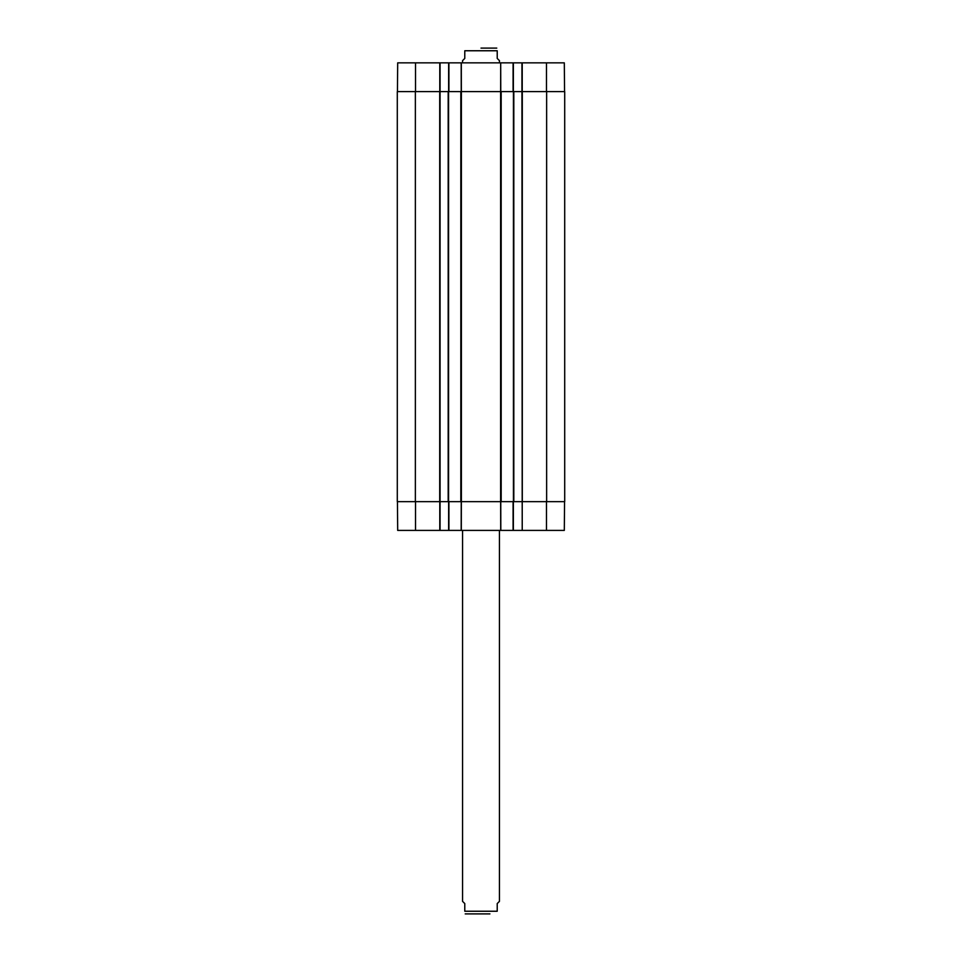 <?xml version="1.0" encoding="UTF-8"?>
<svg xmlns="http://www.w3.org/2000/svg" width="962" height="962" viewBox="0 0 962 962"><rect width="100%" height="100%" fill="white"/><g stroke="black" fill="none" stroke-linecap="round" stroke-linejoin="round"><path stroke-width="1.44" d="M564.562 501.647L564.309 530.411L522.222 530.411L522.222 501.647M448.629 501.647L448.629 530.411L513.371 530.411L513.371 501.647M448.629 530.411L440.067 530.411L440.067 91.606L397.294 91.606L397.294 501.647L461.387 501.647L461.387 91.606L448.184 91.606L448.184 501.647M397.438 501.647L397.691 530.411L440.067 530.411M546.632 501.647L564.706 501.647L564.706 91.606L546.632 91.606L546.632 501.647L513.816 501.647L513.816 91.606L521.933 91.606L522.222 530.411M521.933 530.411L513.371 530.411M461.387 91.606L500.613 91.606L500.613 501.647L461.387 501.647M513.816 91.606L500.613 91.606M546.632 91.606L521.933 91.606L521.933 62.855L500.697 62.855L500.769 91.606M415.512 91.606L415.512 62.855L440.067 62.855L440.067 91.606L448.184 91.606M500.613 501.647L513.816 501.647M481 48.1L496.777 48.1L481 48.1M499.434 62.855L499.434 60.642L497.222 58.429L497.222 50.758L464.778 50.758C464.778 46.825 464.778 46.825 464.778 50.758C464.778 46.825 464.778 46.825 464.778 50.758L464.778 58.429L462.566 60.642L462.566 62.855M497.222 50.758C497.222 46.825 497.222 46.825 497.222 50.758C497.222 46.825 497.222 46.825 497.222 50.758M564.562 91.606L564.309 62.855L521.933 62.855M415.512 62.855L397.691 62.855L397.438 91.606M440.067 62.855L448.629 62.855L448.629 91.606M500.649 91.606L500.697 62.855L448.629 62.855M513.371 91.606L513.371 62.855M489.923 913.9L465.223 913.9L489.923 913.9M462.566 530.411L462.566 901.358L464.778 903.571L464.778 911.242C464.778 915.175 464.778 915.175 464.778 911.242C464.778 915.175 464.778 915.175 464.778 911.242L497.222 911.242L497.222 903.571L499.434 901.358L499.434 530.411M497.222 911.242C497.222 915.175 497.222 915.175 497.222 911.242C497.222 915.175 497.222 915.175 497.222 911.242M500.649 501.647L500.697 530.411M500.817 530.411L500.769 501.647M461.303 530.411L461.351 501.647M461.231 501.647L461.183 530.411M513.083 501.647L513.083 530.411M448.917 530.411L448.917 501.647M439.778 501.647L439.778 530.411M415.512 501.647L415.512 530.411M546.488 501.647L546.488 530.411M460.822 91.606L460.822 501.647M501.178 501.647L501.178 91.606M513.443 91.606L513.443 501.647M415.368 501.647L415.368 91.606M439.706 91.606L439.706 501.647M448.557 501.647L448.557 91.606M522.294 501.647L522.294 91.606M513.083 62.855L513.083 91.606M461.351 91.606L461.303 62.855M461.183 62.855L461.231 91.606M448.917 91.606L448.917 62.855M439.778 62.855L439.778 91.606M522.222 91.606L522.222 62.855M546.488 91.606L546.488 62.855"/></g></svg>

